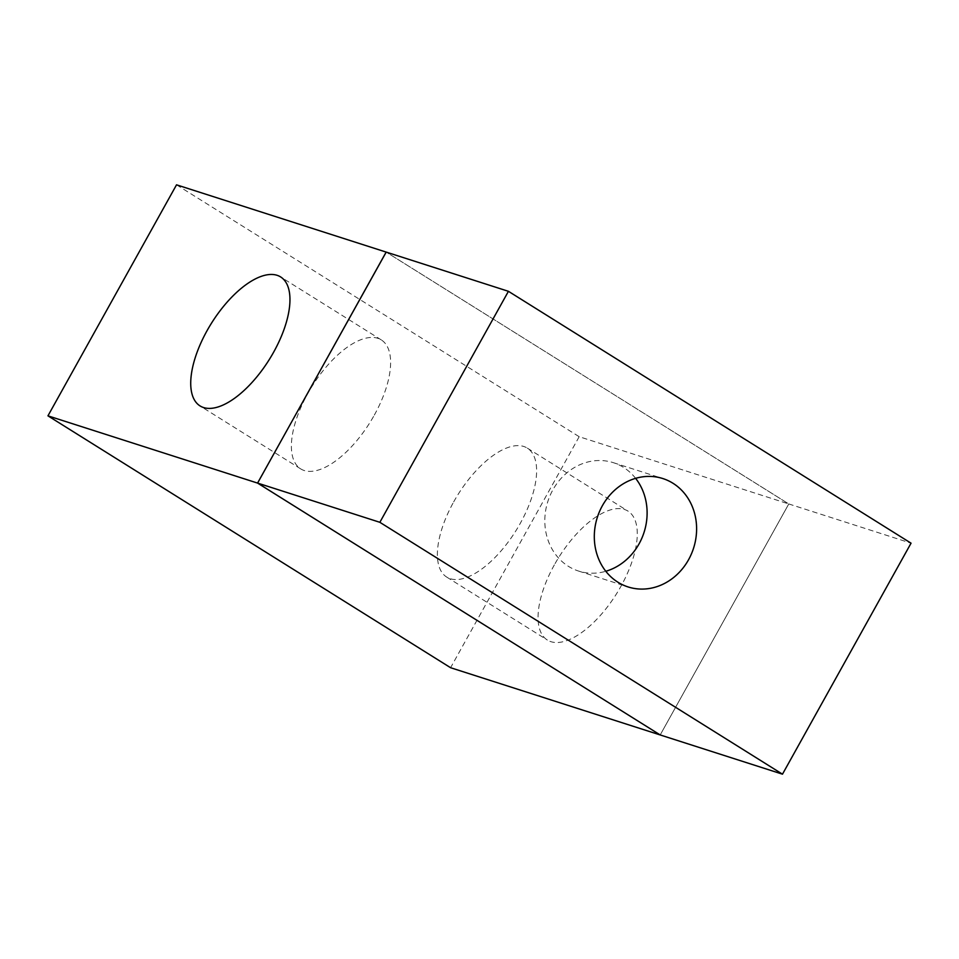 <?xml version="1.0" encoding="UTF-8"?>
<svg xmlns="http://www.w3.org/2000/svg" width="959" height="959" viewBox="0 0 959 959"><rect width="100%" height="100%" fill="white"/><g stroke="black" fill="none" stroke-linecap="round" stroke-linejoin="round"><path stroke-width="0.72" stroke-dasharray="4.79 3.6" d="M635.613 478.337A56.917 50.527 107.8 0 0 613.34 462.67A56.917 50.527 107.8 0 0 547.853 501.437A56.917 50.527 107.8 0 0 578.577 571.061A56.917 50.527 107.8 0 0 605.8 571.276M176.528 184.823L579.176 436.705L788.789 503.954L386.201 252.109L788.778 503.954L660.2 734.942L788.789 503.954L911.05 543.178M374.322 415.091A76.037 34.14 -58 0 0 381.322 339.93A76.037 34.14 -58 0 0 312.059 386.297A76.037 34.14 -58 0 0 300.67 468.867A76.037 34.14 -58 0 0 374.322 415.091M554.35 564.875A76.037 34.14 -58 0 0 547.337 640.025A76.037 34.14 -58 0 0 616.601 593.669A76.037 34.14 -58 0 0 627.989 511.099A76.037 34.14 -58 0 0 554.35 564.875M453.679 501.905A76.037 34.14 122 0 1 527.33 448.129A76.037 34.14 122 0 1 515.942 530.699A76.037 34.14 122 0 1 446.678 577.054A76.037 34.14 122 0 1 453.679 501.905M579.176 436.705L450.586 667.716M578.577 571.061L628.073 586.932M613.34 462.67L662.837 478.553M381.322 339.93L280.663 276.959M300.67 468.867L200.011 405.897M446.678 577.054L547.337 640.025M527.33 448.129L627.989 511.099"/><path stroke-width="1.44" d="M688.574 559.708A56.917 50.527 -72.2 0 1 628.073 586.932A56.917 50.527 -72.2 0 1 597.349 517.309A56.917 50.527 -72.2 0 1 662.837 478.553A56.917 50.527 -72.2 0 1 688.574 559.708M605.8 571.276A56.917 50.527 107.8 0 0 639.078 543.837A56.917 50.527 107.8 0 0 635.613 478.337M911.05 543.178L782.484 774.177L379.86 522.307L508.426 291.308L911.05 543.178M379.86 522.307L257.587 483.084L660.2 734.942L257.563 483.084L47.95 415.846L450.586 667.716L782.484 774.177M257.587 483.084L386.153 252.085L508.426 291.308M273.663 352.121A76.037 34.14 122 0 1 200.011 405.897A76.037 34.14 122 0 1 211.4 323.327A76.037 34.14 122 0 1 280.663 276.959A76.037 34.14 122 0 1 273.663 352.121M257.563 483.084L386.201 252.109L176.528 184.823L47.95 415.846"/></g></svg>
